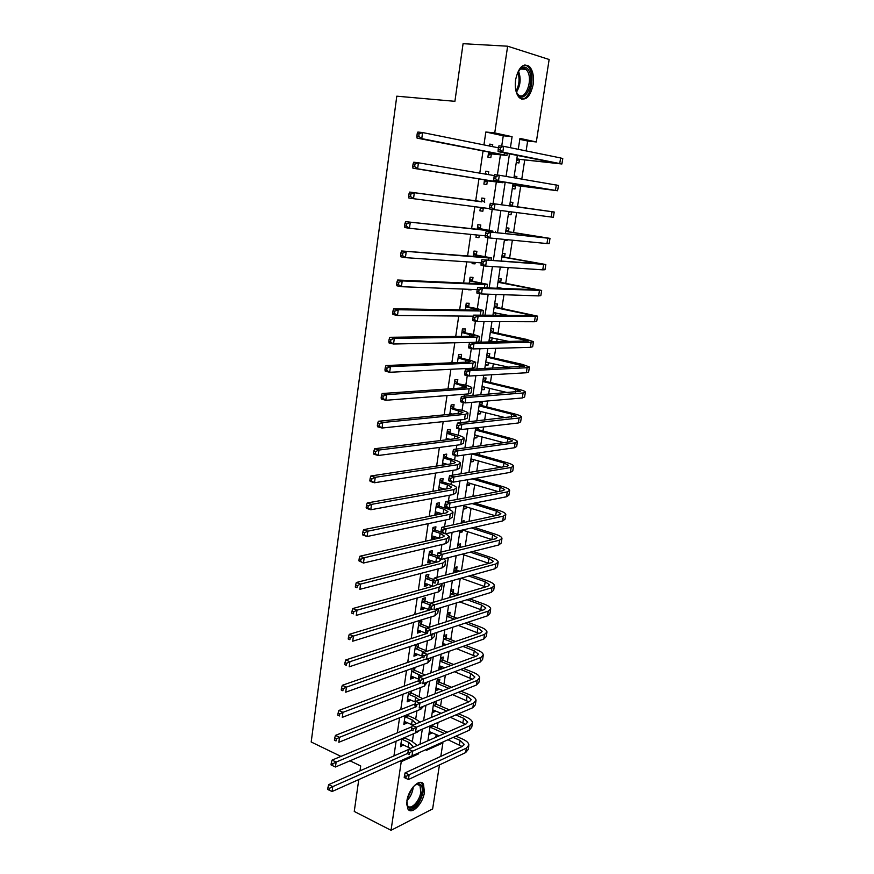 <?xml version="1.0" encoding="UTF-8"?>
<svg xmlns="http://www.w3.org/2000/svg" width="874" height="874" viewBox="0 0 874 874"><rect width="100%" height="100%" fill="white"/><g stroke="black" fill="none" stroke-linecap="round" stroke-linejoin="round"><path stroke-width="1.31" d="M406.902 800.912C408.355 789.233 419.935 777.696 423.475 784.175L424.447 792.27C423.016 803.763 411.49 815.475 407.852 808.898L406.902 800.912M515.627 79.654C518.544 67.222 523.111 62.808 529.327 66.391C532.867 70.324 534.134 76.399 533.129 84.636C530.212 97.036 525.624 101.395 519.353 97.735C515.9 93.868 514.655 87.837 515.627 79.654M340.947 756.403L311.188 741.993L396.785 96.184L454.906 101.318L463.078 43.7L507.641 46.202L549.145 59.498L536.319 141.959L519.954 138.398L518.282 149.312M526.126 150.907L527.645 141.042L536.319 141.959M435.765 737.317L436.202 734.488M437.219 727.889L438.06 722.481M439.349 714.102L439.567 712.627M440.583 706.083L441.676 698.96M443.97 684.113L445.336 675.241M447.379 661.979L449.017 651.338M450.809 639.67L452.732 627.226M454.272 617.186L456.479 602.929M457.768 594.539L460.248 578.413M461.428 570.777L463.886 554.859M465.219 546.184L467.459 531.611M469.032 521.407L471.075 508.187M472.889 496.41L474.713 484.578M476.767 471.206L478.384 460.773M479.291 454.873L479.618 452.754M480.689 445.784L482.077 436.782M482.972 430.948L483.584 426.982M484.633 420.154L485.802 412.604M486.687 406.836L487.594 400.98M488.621 394.294L489.56 388.231M490.434 382.528L491.636 374.76M492.641 368.227L493.34 363.66M494.214 358.023L495.711 348.311M496.694 341.931L497.164 338.894M498.016 333.322L499.819 321.632M500.78 315.405L501.01 313.919M501.851 308.424L503.97 294.724M505.718 283.318L508.144 267.575M509.618 258.016L512.372 240.186M513.551 232.506L516.621 212.557M517.517 206.777L520.707 186.042M521.778 179.083L524.728 159.942M441.851 742.496L442.889 742.955L440.802 756.381M439.469 764.914L432.63 808.92L391.039 830.3L401.242 761.658L418.57 753.88L418.722 752.864M527.645 141.042L519.801 139.348M516.272 162.488L518.959 162.99L519.484 159.581M514.196 176.078L516.884 176.537L516.632 178.209M512.284 188.576L514.983 189.002L515.496 185.616M512.918 202.44L510.219 202.058L512.918 202.44L512.404 205.805M508.329 214.447L511.028 214.796L511.476 211.89M506.286 227.819L508.985 228.125L508.471 231.457M504.407 240.121L507.106 240.372L507.215 239.684M502.375 253.384L505.085 253.602L504.571 256.912M498.508 278.73L501.206 278.872L500.704 282.149M499.742 288.442L499.841 287.797M494.662 303.868L497.361 303.933L496.869 307.189M495.613 315.35L495.995 312.914M490.849 328.81L493.559 328.799L493.056 332.022M489.036 340.707L491.734 340.663L492.171 337.812M487.069 353.555L489.779 353.457L489.287 356.668M485.267 365.354L487.976 365.234L488.391 362.524M483.322 378.092L486.031 377.929L485.54 381.108M481.53 389.804L484.24 389.607L484.633 387.029M479.597 402.433L482.306 402.204L481.825 405.361M477.827 414.058L480.536 413.784L480.908 411.348M474.145 438.114L476.854 437.776L477.204 435.471M478.133 429.407L478.417 427.572M470.507 461.985L473.205 461.581L473.544 459.396M466.88 485.671L469.589 485.19L469.906 483.136M463.296 509.171L465.995 508.624L466.29 506.691M461.439 521.319L464.138 520.74L463.865 522.532M459.724 532.485L462.433 531.873L462.707 530.07M457.889 544.535L460.598 543.89L460.128 546.895M454.371 567.576L457.069 566.865L456.61 569.848M450.875 590.442L453.573 589.666L453.125 592.627M447.412 613.133L450.11 612.292L449.662 615.23M443.97 635.649L446.669 634.743L446.221 637.659M445.084 645.099L445.216 644.236M440.551 657.991L443.26 657.019L442.812 659.914M438.923 668.654L441.621 667.66L441.796 666.545M437.164 680.158L439.862 679.131L439.425 682.004M435.547 690.744L438.245 689.684L438.398 688.69M433.799 702.161L436.508 701.079L436.071 703.931M432.193 712.671L434.902 711.556L435.034 710.66M428.872 734.422L431.57 733.253L431.69 732.478M432.728 725.693L432.892 724.677M501.72 146.111L503.271 135.776L485.835 132.007L483.934 144.898M483.049 150.929L479.782 173.139M478.93 178.908L475.664 201.107M474.833 206.701L471.599 228.649M470.758 234.396L467.579 255.94M466.716 261.85L463.602 283.001M462.707 289.065L459.648 309.833M458.73 316.038L455.725 336.424M454.797 342.772L451.847 362.797M450.886 369.287L447.991 388.941M447.018 395.572L444.178 414.855M443.184 421.629L440.387 440.562M439.371 447.466L436.639 466.05M435.602 473.085L432.914 491.319M431.865 498.486L429.221 516.381M428.151 523.668L425.562 541.225M424.469 548.643L421.934 565.871M420.82 573.41L418.329 590.311M417.204 597.98L414.768 614.553M413.621 622.332L411.217 638.599M410.059 646.498L407.71 662.448M406.53 670.456L404.225 686.101M403.034 694.218L400.773 709.568M399.56 717.794L397.342 732.838M396.119 741.174L393.945 755.923M412.353 741.458L413.5 733.767M415.718 719.007L416.953 710.781M419.116 696.381L420.438 687.598M422.535 673.581L423.945 664.24M425.988 650.595L427.473 640.686M429.505 627.161L431.046 616.935M433.231 602.372L434.64 592.998M436.978 577.364L438.256 568.865M440.769 552.149L441.916 544.535M444.582 526.727L445.598 519.997M447.28 508.788L447.466 507.565M448.438 501.075L449.312 495.263M450.929 484.48L451.355 481.629M452.317 475.205L453.049 470.321M454.6 459.975L455.278 455.463M456.239 449.105L456.829 445.161M458.315 435.263L459.243 429.079M460.183 422.787L460.631 419.804M462.051 410.354L463.242 402.455M464.17 396.228L464.476 394.229M465.82 385.248L467.273 375.602M468.191 369.44L468.344 368.435M469.622 359.924L471.337 348.507M473.457 334.381L475.445 321.173M477.324 308.642L479.586 293.598M481.224 282.673L483.759 265.772M485.146 256.486L487.976 237.684M489.112 230.081L492.226 209.356M493.111 203.456L496.334 181.989M497.382 175.018L500.398 154.949M492.455 146.613L492.739 144.702L489.822 144.112L489.538 146.024M488.653 152.01L487.889 157.134L490.806 157.691L491.33 154.163M488.293 174.582L488.73 171.697L485.802 171.195L485.376 174.09M484.524 179.815L483.89 184.108L486.807 184.567L487.331 181.071M484.229 201.938L484.742 198.453L481.825 198.048L481.257 201.872M480.438 207.433L479.924 210.852L482.852 211.224L483.355 207.815M480.285 228.442L480.798 224.989L477.881 224.673L477.204 229.239M476.352 234.953L476.002 237.367L478.919 237.652L479.28 235.248M476.385 254.727L476.887 251.308L473.97 251.067L473.184 256.366M472.31 262.233L472.102 263.664L475.019 263.861L475.238 262.429M472.506 280.794L473.009 277.397L470.092 277.255L469.196 283.263M471.162 289.851L468.235 289.742L471.228 289.392M468.661 306.643L469.163 303.278L466.246 303.212L465.252 309.92M464.848 332.273L465.35 328.941L462.422 328.952L461.33 336.348M461.068 357.695L461.559 354.385L458.642 354.483L457.441 362.557M457.321 382.91L457.812 379.633L454.895 379.808L453.595 388.548M453.606 407.918L454.087 404.662L451.17 404.924L449.771 414.309M449.913 432.717L450.394 429.495L447.477 429.822L445.991 439.862M446.264 457.321L446.734 454.119L443.817 454.535L442.233 465.197M445.15 464.76L445.314 463.679M442.637 481.727L443.107 478.548L440.19 479.028L438.508 490.325M441.436 489.811L441.676 488.151M439.032 505.926L439.502 502.779L436.585 503.337L434.87 514.939L437.787 514.349L438.071 512.426M435.46 529.939L435.929 526.814L433.012 527.448L431.308 538.952L434.225 538.286L434.487 536.505M431.92 553.766L432.379 550.664L429.462 551.363L427.779 562.78L430.696 562.037L430.937 560.387M428.413 577.386L428.861 574.316L425.955 575.092L424.272 586.41L427.189 585.602L427.419 584.072M424.928 600.831L425.376 597.783L422.459 598.624L420.798 609.855L423.715 608.981L423.923 607.583M421.465 624.091L421.913 621.064L419.007 621.971L417.346 633.115L420.263 632.175L420.46 630.897M418.034 647.164L418.482 644.171L415.565 645.143L413.926 656.199L416.843 655.194L417.018 654.025M412.113 668.457L410.54 679.087L413.446 678.016L413.599 676.979M414.637 670.063L415.019 667.419M408.606 692.099L407.175 701.811L410.081 700.675L410.212 699.757M411.25 692.776L411.523 690.995M405.132 715.544L403.832 724.349L406.738 723.148L406.858 722.35M407.907 715.314L408.049 714.375M401.69 738.803L400.511 746.713L403.526 744.768M358.777 779.564L354.254 811.443L391.039 830.3M360.012 770.846L360.7 765.963L350.026 760.795M400.03 761.09L401.242 761.658M485.835 132.007L494.739 132.924L507.641 46.202M510.416 147.706L512.088 136.694L494.739 132.924M420.023 744.233L422.306 729.167M423.595 720.657L425.933 705.274M427.2 696.884L429.582 681.196M430.838 672.914L433.264 656.898M434.498 648.748L436.967 632.405M438.191 624.375L440.714 607.703M441.916 599.804L444.484 582.794M445.664 575.026L448.296 557.678M449.454 550.03L452.131 532.342M453.267 524.837L456.01 506.789M457.124 499.415L459.91 481.017M461.013 473.784L463.854 455.015M464.924 447.925L467.83 428.795M468.879 421.847L471.829 402.346M472.867 395.54L475.871 375.656M476.887 369.014L479.957 348.737M480.94 342.247L484.065 321.588M485.026 315.241L488.216 294.188M489.156 288.005L492.412 266.548M493.318 260.528L496.64 238.657M497.524 232.801L500.9 210.514M501.763 204.833L505.183 182.273M506.068 176.406L509.487 153.846M426.588 749.335L426.436 750.34L442.889 742.955M517.353 155.397L513.934 177.75M513.049 183.562L509.629 205.903M508.777 211.541L505.401 233.62M504.517 239.421L501.195 261.097M500.289 267.062L497.044 288.333M496.104 294.451L492.914 315.328M491.953 321.61L488.828 342.084M487.845 348.529L484.775 368.62M483.759 375.208L480.755 394.917M479.717 401.658L476.767 420.995M475.718 427.889L472.812 446.854M471.742 453.879L468.901 472.495M467.798 479.662L465.012 497.907M463.897 505.216L461.166 523.111M460.019 530.562L457.342 548.107M456.184 555.689L453.551 572.896M452.371 580.609L449.793 597.477M448.602 605.311L446.079 621.851M444.855 629.815L442.375 646.028M441.141 654.113L438.715 670.008M437.459 678.213L435.077 693.792M433.81 702.117L431.472 717.379M430.183 725.824L427.899 740.77M503.271 135.776L512.088 136.694M417.521 753.399L418.57 753.88M489.779 144.374L492.739 144.702M429.21 732.204L431.57 733.253M432.521 710.529L434.902 711.556M435.864 688.679L438.245 689.684M439.229 666.676L441.621 667.66M442.615 644.509L444.571 645.274M459.942 531.064L462.433 531.873M463.493 507.838L465.995 508.624M467.077 484.436L469.589 485.19M470.671 460.849L473.205 461.581M474.309 437.076L476.854 437.776M477.969 413.118L480.536 413.784M481.661 388.974L484.24 389.607M485.376 364.633L487.976 365.234M489.134 340.095L491.734 340.663M504.429 239.946L507.106 240.372M508.34 214.392L511.028 214.796M514.174 176.198L516.884 176.537M485.791 171.326L488.73 171.697M481.825 198.048L484.742 198.453M479.935 210.798L482.852 211.224M476.024 237.182L478.919 237.652M472.146 263.347L475.019 263.861M438.65 489.374L440.572 489.964M435.077 513.475L437.787 514.349M431.538 537.39L434.225 538.286M428.02 561.108L430.696 562.037M424.535 584.64L427.189 585.602M421.071 607.987L423.715 608.981M417.641 631.148L420.263 632.175M414.232 654.134L416.843 655.194M410.856 676.935L413.446 678.016M407.502 699.561L410.081 700.675M404.181 722.011L406.738 723.148M400.871 744.277L403.427 745.456M488.413 153.606L499.917 154.206L417.051 138.103L416.876 136.082L418.766 136.289L419.094 133.864L417.204 133.656L416.876 136.082M417.204 133.656L417.881 132.05L422.59 132.553L421.76 138.627L506.953 155.441L491.887 153.966L488.162 155.288M419.094 133.864L422.59 132.553L498.431 147.815M418.766 136.289L421.76 138.627L417.051 138.103M488.97 153.398L491.887 153.966M498.497 147.378L498.147 149.705L500.037 149.913L500.387 147.586L498.497 147.378L498.945 145.805L503.675 146.329L502.801 152.142L561.906 163.995L520.03 159.396L516.556 160.597M516.796 159.035L556.651 163.263L498.082 151.606L498.147 149.705M500.387 147.586L503.675 146.329L560.627 157.954L562.769 158.62L561.916 163.919M500.037 149.913L502.801 152.142L498.082 151.606M517.299 158.86L520.03 159.396M484.414 180.601L495.809 181.639L412.943 168.201L412.757 166.278L414.626 166.519L414.953 164.115L413.085 163.875L412.757 166.278M413.085 163.875L413.763 162.203L418.438 162.793L417.619 168.802L502.834 182.732L487.878 180.885L484.185 182.153M485.485 173.369L486.949 174.352M414.953 164.115L418.438 162.793L494.367 175.608M414.626 166.519L417.619 168.802L412.943 168.201M484.961 180.415L487.878 180.885M481.782 201.861L409.677 192.072L481.312 201.533M483.235 207.793L480.241 208.777M481.53 200.07L484.699 202.255M410.856 194.083L408.999 193.81L408.671 196.191L410.529 196.464L410.856 194.083L414.331 192.739L413.511 198.693L489.506 208.613M410.529 196.464L413.511 198.693L408.868 198.016L408.671 196.191M408.999 193.81L409.677 192.072M477.838 228.464L488.479 230.43L405.634 221.668L492.903 231.129L477.368 228.125M476.898 235.008L476.319 235.182M477.597 226.552L480.755 228.77M406.792 223.766L404.946 223.46L404.629 225.82L406.476 226.126L406.792 223.766L410.256 222.4L409.447 228.3L485.288 235.838M406.476 226.126L409.447 228.3L404.837 227.546L404.629 225.82M404.946 223.46L405.634 221.668M494.171 176.297L493.821 178.602L495.7 178.842L496.05 176.537L494.171 176.297L494.629 174.669L499.327 175.259L498.464 181.016L557.623 190.761L516.042 185.441L512.59 186.588M512.809 185.157L552.39 190.029L493.766 180.415L493.821 178.602M496.05 176.537L499.327 175.259L558.475 185.43L557.623 190.729M495.7 178.842L498.464 181.016L493.766 180.415M513.3 184.993L516.042 185.441M509.913 204.101L512.863 206.122L510.132 205.74L549.003 211.279L490.347 203.271L554.214 212.011L512.863 206.122M510.514 211.77L508.646 212.36M491.745 205.226L489.877 204.964L489.538 207.247L491.407 207.509L491.745 205.226L495.012 203.937L494.16 209.64L553.373 217.309L554.214 212.021M491.407 207.509L494.16 209.64L489.495 208.962L489.538 207.247M489.877 204.964L490.347 203.271M505.991 229.731L508.93 231.785L506.199 231.49L544.808 237.652L486.108 231.61L549.997 238.383L508.93 231.785M487.484 233.653L485.627 233.358L485.288 235.619L487.146 235.925L487.484 233.653L490.74 232.342L489.888 238.001L546.96 243.562L549.156 243.627L549.986 238.427M487.146 235.925L489.888 238.001L485.256 237.247L485.288 235.619M485.627 233.358L486.108 231.61M473.927 254.837L484.469 257.218L401.636 250.98L488.861 257.972L491.461 257.906L473.457 254.498M473.708 252.805L476.843 255.066M402.772 253.165L400.937 252.837L400.62 255.175L402.455 255.503L402.772 253.165L406.213 251.788L405.416 257.633L481.213 262.845M402.455 255.503L405.416 257.633L400.838 256.814L400.62 255.175M400.937 252.837L401.636 250.98M502.102 255.153L505.03 257.229L502.288 257.022L540.645 263.795L481.902 259.698L545.813 264.527L505.03 257.229M483.256 261.829L481.421 261.512L481.082 263.751L482.929 264.068L483.256 261.829L486.501 260.507L485.66 266.1L542.754 269.837L544.983 269.727L545.802 264.614M482.929 264.068L485.66 266.1L481.061 265.292L481.082 263.751M481.421 261.512L481.902 259.698M517.288 73.274L521.013 68.216C524.018 66.206 526.596 66.927 528.748 70.368C535.871 81.708 524.061 106.016 517.288 93.813L515.715 89.847M516.61 92.502L518.063 94.468C524.87 101.766 533.402 80.484 527.437 71.176L526.05 69.385C524.258 67.79 522.324 67.724 520.27 69.188L518.675 70.761M521.614 99.144C529.72 99.909 535.489 77.906 529.6 68.642L527.863 66.402L524.903 64.894M515.769 78.758L515.256 84.243M414.527 785.442L418.253 783.738C421.454 783.891 422.732 786.742 422.087 792.27C420.536 805.009 406.727 814.579 406.716 802.693M406.792 803.774L407.492 805.489C410.409 810.744 419.651 801.392 420.787 792.183L420.012 785.704L417.237 784.284L415.368 784.83M408.65 809.837C415.27 809.586 420.121 803.545 423.191 791.724L422.229 783.683L421.017 782.459M470.048 280.991L482.251 283.591L480.482 283.766L397.659 280.019L402.215 280.904L484.852 284.585L487.474 284.323L469.589 280.652M469.851 278.85L472.965 281.133M398.784 282.302L396.96 281.941L396.643 284.258L398.468 284.618L398.784 282.302L402.215 280.904L401.428 286.694L477.215 289.622M398.468 284.618L401.428 286.694L396.872 285.798L396.643 284.258M396.96 281.941L397.659 280.019M466.203 306.927L478.307 309.789L476.527 310.095L393.737 308.795L398.26 309.746L480.875 310.98L483.508 310.51L476.691 308.511L465.744 306.588M466.028 304.665L469.119 306.982M394.84 311.155L393.027 310.773L392.71 313.067L394.524 313.449L394.84 311.155L398.26 309.746L397.473 315.481L473.337 316.169M394.524 313.449L397.473 315.481L392.95 314.509L392.71 313.067M393.027 310.773L393.737 308.795M462.39 332.644L474.407 335.769L472.616 336.206L389.837 337.298L394.327 338.325L476.931 337.135L479.586 336.49L472.834 334.25L461.931 332.295M462.226 330.274L465.307 332.623M390.929 339.746L389.127 339.341L388.821 341.614L390.612 342.029L390.929 339.746L394.327 338.325L393.551 344.006L469.513 342.477L474.025 343.471L531.195 342.258L533.468 341.658L526.29 339.331L493.515 332.36L490.773 332.393L528.366 340.926L469.513 342.477L468.683 346.628L470.485 347.033L470.813 344.848L469.01 344.443M476.581 342.335L478.799 341.658L479.553 336.73M390.612 342.029L393.551 344.006L389.061 342.969L388.821 341.614M389.127 339.341L389.837 337.298M458.61 358.154L470.54 361.53L468.726 362.087L385.98 365.54L390.438 366.632L473.02 363.081L475.696 362.24L469.01 359.771L458.151 357.805M458.468 355.674L461.527 358.045M387.051 368.074L385.259 367.637L384.953 369.888L386.734 370.336L387.051 368.074L390.438 366.632L389.673 372.269L472.233 368.249L474.921 367.364L475.653 362.535M386.734 370.336L389.673 372.269L385.216 371.155L384.953 369.888M385.259 367.637L385.98 365.54M454.851 383.457L466.694 387.073L464.881 387.761L382.156 393.529L386.592 394.687L469.141 388.81L471.829 387.783C471.436 386.996 469.229 386.089 465.208 385.084L454.404 383.096M454.731 380.856L457.779 383.271M383.205 396.151L381.435 395.682L381.13 397.91L382.899 398.38L383.205 396.151L386.592 394.687L385.827 400.27L468.366 393.934L471.064 392.863L471.785 388.122M382.899 398.38L385.827 400.27L381.403 399.101L381.13 397.91M381.435 395.682L382.156 393.529M498.256 280.379L501.163 282.477L498.42 282.346L536.516 289.72L477.728 287.535L482.306 288.409L541.662 290.452L501.163 282.477M499.535 287.743L497.361 288.344M497.164 287.524L504.232 288.628M479.072 289.753L477.248 289.403L476.909 291.621L478.744 291.971L479.072 289.753L482.306 288.409L481.476 293.959L538.602 295.893L540.842 295.609L541.64 290.583M478.744 291.971L481.476 293.959L476.909 293.074L476.909 291.621M477.248 289.403L477.728 287.535M494.433 305.397L497.317 307.517L494.575 307.473L532.43 315.427L473.599 315.132L478.144 316.06L537.554 316.159L497.317 307.517M495.449 312.794L493.209 313.384M493.329 312.597L508.777 315.481M474.921 317.415L473.107 317.043L472.779 319.25L474.593 319.622L474.921 317.415L478.144 316.06L477.313 321.566L534.473 321.741L536.734 321.271L537.521 316.344M474.593 319.622L477.313 321.566L472.779 320.616L472.779 319.25M473.107 317.043L473.599 315.132M490.642 330.208L493.515 332.36M491.396 337.648L489.429 338.14M489.527 337.473L510.012 341.658M470.813 344.848L474.025 343.471L473.205 348.923L530.376 347.36L532.659 346.727L533.435 341.887M470.485 347.033L473.205 348.923L468.693 347.918L468.683 346.628M486.873 354.822L489.735 357.007L486.993 357.105L524.345 366.217L465.449 369.582L469.939 370.642L527.131 367.714L529.426 366.949L522.313 364.382L489.735 357.007M487.375 362.295L485.671 362.688M485.758 362.142L509.553 367.386M466.738 372.029L464.946 371.603L464.618 373.766L466.41 374.192L466.738 372.029L469.939 370.642L469.119 376.049L526.323 372.772L528.617 371.974L529.382 367.211M466.41 374.192L469.119 376.049L464.651 374.968L464.618 373.766M464.946 371.603L465.449 369.582M483.147 379.24L485.988 381.457L483.246 381.632L515.671 389.443L520.347 391.29L461.428 396.446L465.886 397.572L523.1 392.961L525.405 392.022C525.001 391.213 522.652 390.285 518.358 389.236L485.988 381.457M483.388 386.734L481.956 387.051M482.022 386.614L508.144 392.754M462.696 398.97L460.915 398.522L460.598 400.663L462.379 401.111L462.696 398.97L465.886 397.572L465.077 402.925L522.291 397.976L524.608 397.014L525.361 392.339M462.379 401.111L465.077 402.925L460.631 401.789L460.598 400.663M460.915 398.522L461.428 396.446M449.87 413.642L452.382 414.058M451.137 408.54L462.892 412.408L461.057 413.216L378.366 421.257L382.768 422.492L465.296 414.32L468.005 413.118C467.623 412.222 465.427 411.25 461.439 410.201L450.689 408.18M451.093 413.719L449.826 413.992M451.028 405.842L454.054 408.278M379.403 423.956L377.644 423.464L377.339 425.682L379.098 426.173L379.403 423.956L382.768 422.492L382.014 428.02L464.52 419.4L467.24 418.154L467.94 413.489M379.098 426.173L382.014 428.02L377.612 426.774L377.339 425.682M377.644 423.464L378.366 421.257M479.444 403.471L482.262 405.711L479.52 405.962L511.76 414.167L516.392 416.166L457.452 423.082L461.865 424.261L519.101 417.991L521.428 416.898C521.035 416.002 518.708 414.986 514.447 413.883L482.262 405.711M479.444 410.966L478.264 411.217M478.307 410.9L506.133 417.838M458.697 425.671L456.927 425.201L456.599 427.32L458.369 427.801L458.697 425.671L461.865 424.261L461.068 429.571L518.304 422.983L520.631 421.858L521.374 417.248M458.369 427.801L461.068 429.571L456.654 428.38L456.599 427.32M456.927 425.201L457.452 423.082M446.199 438.486L450.176 439.338M447.444 433.428L459.112 437.535L457.277 438.464L374.618 448.744L378.988 450.034L461.472 439.622L464.203 438.235C463.843 437.251 461.669 436.213 457.703 435.099L450.361 433.089L446.996 433.067M447.16 438.508L446.166 438.704M447.357 430.62L450.361 433.089M375.634 451.519L373.886 451.006L373.58 453.191L375.328 453.715L375.634 451.519L378.988 450.034L378.234 455.507L460.718 444.658L463.449 443.227L464.138 438.661M375.328 453.715L378.234 455.507L373.864 454.207L373.58 453.191M373.886 451.006L374.618 448.744M476.177 427.834L478.581 429.768L475.827 430.095L507.87 438.693L512.459 440.846L510.886 441.687L453.497 449.476L457.889 450.722L515.136 442.834L517.474 441.578C517.102 440.572 514.797 439.502 510.558 438.333L478.581 429.768M475.522 435.012L474.593 435.186M474.626 434.99L503.719 442.659M454.72 452.153L452.961 451.65L452.645 453.759L454.404 454.262L454.72 452.153L457.889 450.722L457.102 455.988L514.338 447.772L516.687 446.494L517.408 441.971M454.404 454.262L457.102 455.988L452.71 454.731L452.645 453.759M452.961 451.65L453.497 449.476M442.539 463.122L447.696 464.378M443.784 458.107L451.093 460.227L455.365 462.455L453.519 463.493L370.893 475.969L375.241 477.324L457.692 464.706L460.434 463.144C460.085 462.073 457.943 460.959 453.999 459.8L446.701 457.692L443.337 457.736M443.26 463.078L442.528 463.209M443.719 455.201L446.701 457.692M371.898 478.832L370.161 478.286L369.855 480.46L371.592 481.006L371.898 478.832L375.241 477.324L374.498 482.754L456.938 469.699L459.691 468.103L460.369 463.613M371.592 481.006L374.498 482.754L370.161 481.388L369.855 480.46M370.161 478.286L370.893 475.969M474.702 453.464L472.168 454.032L504.014 463.023L508.559 465.318L506.975 466.268L449.575 475.653L453.945 476.953L511.203 467.459L513.562 466.05C513.202 464.957 510.919 463.81 506.712 462.586L474.921 453.639M471.632 458.85L470.966 458.97M470.977 458.883L501.042 467.229M450.787 478.395L449.039 477.87L448.733 479.957L450.471 480.482L450.787 478.395L453.945 476.953L453.158 482.164L510.416 472.364L512.776 470.922L513.486 466.476M450.471 480.482L453.158 482.164L448.799 480.853L448.733 479.957M449.039 477.87L449.575 475.653M438.923 487.55L445.008 489.178M440.157 482.59L447.422 484.797L451.65 487.168L449.793 488.326L367.211 502.965L371.526 504.374L453.945 489.593L456.709 487.856C456.37 486.698 454.24 485.507 450.329 484.294L443.074 482.098L439.709 482.219M440.103 479.575L443.074 482.098M368.194 505.893L366.468 505.325L366.173 507.477L367.899 508.045L368.194 505.893L371.526 504.374L370.784 509.761L453.202 494.542L455.966 492.772L456.621 488.369M367.899 508.045L370.784 509.761L366.479 508.329L366.173 507.477M366.468 505.325L367.211 502.965M472.277 478.897L500.19 487.157L504.702 489.604L503.096 490.642L445.696 501.6L450.034 502.954L507.291 491.898L509.673 490.325C509.334 489.145 507.073 487.921 502.889 486.654L475.019 478.428M467.35 482.59L498.18 491.581M446.887 504.407L445.15 503.861L444.844 505.937L446.581 506.483L446.887 504.407L450.034 502.954L449.258 508.122L506.516 496.76L508.897 495.165L509.597 490.795M446.581 506.483L449.258 508.122L444.921 506.756L444.844 505.937M445.15 503.861L445.696 501.6M435.328 511.782L442.189 513.748M436.552 506.876L443.774 509.171L447.969 511.672L446.101 512.951L363.551 529.71L367.845 531.184L450.219 514.262L452.994 512.361C452.677 511.115 450.569 509.859 446.68 508.592L439.469 506.308L436.115 506.494M436.519 503.763L439.469 506.308M364.524 532.714L362.808 532.124L362.513 534.254L364.229 534.855L364.524 532.714L367.845 531.184L367.113 536.516L449.487 519.178L452.262 517.233L452.918 512.918M364.229 534.855L367.113 536.516L362.83 535.03L362.513 534.254M362.808 532.124L363.551 529.71M472.135 503.588L496.399 511.093L500.868 513.683L499.251 514.83L441.84 527.317L446.155 528.726L503.424 516.13L505.817 514.415C505.489 513.136 503.249 511.836 499.098 510.525L474.866 503.042M463.755 506.122L495.187 515.715M443.02 530.201L441.294 529.633L440.988 531.687L442.714 532.255L443.02 530.201L446.155 528.726L445.379 533.861L502.659 520.948L505.052 519.211L505.74 514.917M442.714 532.255L445.379 533.861L441.075 532.441L440.988 531.687M441.294 529.633L441.84 527.317M431.767 535.828L439.261 538.1M432.969 527.754L435.897 530.321L432.98 530.966L440.157 533.348L444.309 535.991L442.43 537.379L359.935 556.225L364.196 557.754L446.538 538.745L449.323 536.669L445.827 533.763M441.031 532.026L435.897 530.321M360.886 559.305L359.181 558.683L358.886 560.802L360.591 561.414L360.886 559.305L364.196 557.754L363.464 563.042L445.795 543.617L448.591 541.509L449.236 537.259M360.591 561.414L363.464 563.042L358.886 560.802M359.181 558.683L359.935 556.225M461.363 521.778L462.565 522.805M471.425 527.994L492.641 534.844L497.055 537.576L495.438 538.821L438.027 552.816L442.31 554.291L499.589 540.165L501.993 538.308C501.687 536.942 499.469 535.576 495.339 534.2L474.156 527.372M462.51 530.005L492.084 539.64M439.185 555.777L437.47 555.176L437.164 557.219L438.879 557.809L439.185 555.777L442.31 554.291L441.545 559.371L498.825 544.95L501.228 543.06L501.905 538.843M438.879 557.809L441.545 559.371L437.273 557.896L437.164 557.219M437.47 555.176L438.027 552.816M428.238 559.677L436.257 562.244M429.44 551.549L432.357 554.149L429.44 554.859L437.219 557.557M437.371 555.875L432.357 554.149M439.436 558.65L440.693 560.103L438.803 561.6L356.341 582.499L360.58 584.094L442.878 563.02L445.674 560.78L444.036 558.748M357.28 585.646L355.587 585.012L355.303 587.099L356.985 587.743L357.28 585.646L360.58 584.094L359.859 589.327L442.146 567.849L444.953 565.576L445.587 561.414M356.985 587.743L355.303 587.099M355.587 585.012L356.341 582.499M424.731 583.34L433.176 586.192M425.944 575.158L428.839 577.78L425.922 578.566L433.559 581.319M433.897 579.593L428.839 577.78M437.022 584.477L435.197 585.624L352.79 608.533L356.985 610.194L439.24 587.099L442.069 584.695L441.567 583.603M353.708 611.756L352.025 611.101L351.741 613.177L353.424 613.843L353.708 611.756L356.985 610.194L356.275 615.383L438.519 591.884L441.348 589.458L441.96 585.372M353.424 613.843L351.741 613.177M352.025 611.101L352.79 608.533M421.246 606.807L430.041 609.943M422.503 598.614L425.354 601.225L422.437 602.077L430.084 604.95M430.532 603.158L425.354 601.225M432.401 609.167L349.261 634.349L353.435 636.064L435.645 610.981L438.475 608.38M350.157 637.649L348.497 636.96L348.213 639.014L349.884 639.702L350.157 637.649L353.435 636.064L352.725 641.21L434.924 615.733L437.765 613.144L438.366 609.134M349.884 639.702L348.213 639.014M348.497 636.96L349.261 634.349M417.794 630.088L426.862 633.497M419.149 621.927L421.891 624.495L418.974 625.413L426.687 628.417M429.112 627.281L421.891 624.495M427.135 633.41L345.765 659.946L349.917 661.705L432.073 634.666L434.509 633.213M346.65 663.3L344.99 662.59L344.717 664.633L346.377 665.343L346.65 663.3L349.917 661.705L349.218 666.807L431.363 639.386L434.214 636.643L434.739 633.137M346.377 665.343L344.717 664.633M344.99 662.59L345.765 659.946M414.374 653.195L422.35 656.199M415.806 645.056L418.46 647.568L415.543 648.552L424.36 652.244M427.331 651.217L418.46 647.568M422.262 657.357L342.302 685.303L346.421 687.128L425.988 659.072M343.176 688.734L341.526 688.002L341.242 690.023L342.892 690.766L343.176 688.734L346.421 687.128L345.722 692.186L427.823 662.842L430.685 659.946L431.035 657.685M342.892 690.766L341.242 690.023M341.526 688.002L342.302 685.303M410.977 676.115L418.941 679.229M412.736 668.239L415.052 670.467L412.146 671.516L422.044 676.159M425.179 675.001L415.052 670.467M418.69 680.715L338.861 710.453L342.958 712.332L421.039 682.976M339.724 713.949L338.085 713.195L337.812 715.205L339.451 715.959L339.724 713.949L342.958 712.332L342.269 717.346L424.316 686.123L427.353 682.037M339.451 715.959L337.812 715.205M338.085 713.195L338.861 710.453M407.612 698.85L415.631 702.117M410.015 691.563L411.676 693.18L408.759 694.295L415.642 697.255L419.312 699.987M422.743 698.632L411.676 693.18M415.237 703.843L335.463 735.384L339.527 737.306L416.264 706.705M336.304 738.945L334.676 738.169L334.403 740.158L336.031 740.934L336.304 738.945L339.527 737.306L338.85 742.277L420.831 709.207L423.726 706.159M336.031 740.934L334.403 740.158M334.676 738.169L335.463 735.384M404.269 721.421L412.889 725.125M407.262 714.681L408.322 715.73L405.416 716.909L412.255 719.936L416.111 723.781M420.077 722.132L415.15 718.745L408.322 715.73M411.894 726.753L332.087 760.096L336.129 762.073L411.632 730.26M332.907 763.723L331.29 762.926L331.028 764.892L332.644 765.69L332.907 763.723L336.129 762.073L335.452 767.001L417.379 732.117L419.902 730.194M335.452 767.001L332.644 765.69M331.29 762.926L332.087 760.096M457.834 544.884L460.554 547.277L457.91 547.976M470.278 552.139L488.905 558.41L493.286 561.272L491.658 562.616L434.247 578.107L438.497 579.626L495.776 564.014L498.202 562.004C497.907 560.551 495.711 559.12 491.603 557.699L473.009 551.45M462.007 554.225L488.894 563.359M435.383 581.123L433.679 580.511L433.384 582.532L435.077 583.144L435.383 581.123L438.497 579.626L437.743 584.673L495.023 568.766L497.448 566.723L498.104 562.583M435.077 583.144L433.384 582.532M433.679 580.511L434.247 578.107M454.327 567.827L457.036 570.23L454.294 570.962L457.091 571.946M468.803 576.042L485.201 581.789L489.538 584.782L487.9 586.225L430.489 603.18L434.717 604.753L491.996 587.667L494.433 585.514C494.16 583.974 491.986 582.477 487.9 581.002L471.523 575.289M459.833 571.203L457.036 570.23M461.079 578.184L485.638 586.891M431.614 606.261L429.921 605.627L429.626 607.627L431.319 608.26L431.614 606.261L434.717 604.753L433.963 609.757L491.254 592.375L493.69 590.19L494.334 586.126M431.319 608.26L429.626 607.627M429.921 605.627L430.489 603.18M450.853 590.584L453.551 593.009L450.798 593.807L455.922 595.675M467.055 599.717L481.53 604.983L485.824 608.107L484.174 609.648L426.774 628.035L430.969 629.662L488.249 611.144L490.707 608.839C490.445 607.222 488.282 605.649 484.229 604.131L469.775 598.898M458.653 594.866L453.551 593.009M459.822 601.913L482.339 610.238M427.878 631.181L426.195 630.525L425.9 632.514L427.583 633.169L427.878 631.181L430.969 629.662L430.227 634.622L487.506 615.809L489.964 613.482L490.598 609.495M427.583 633.169L425.9 632.514M426.195 630.525L426.774 628.035M447.401 613.166L450.077 615.613L447.335 616.476L454.469 619.163M465.099 623.173L477.881 627.991L482.142 631.257L480.482 632.885L423.082 652.681L427.255 654.364L484.535 634.426L487.004 631.978C486.752 630.285 484.611 628.646 480.58 627.084L467.808 622.277M457.2 618.289L450.077 615.613M446.199 621.032L447.619 621.359M458.282 625.413L478.996 633.399M424.174 655.893L422.503 655.227L422.208 657.182L423.879 657.86L424.174 655.893L427.255 654.364L426.512 659.28L483.792 639.058L486.261 636.589L486.894 632.667M423.879 657.86L422.208 657.182M422.503 655.227L423.082 652.681M444.025 635.627L446.636 638.042L443.894 638.97L452.787 642.445M462.958 646.41L474.265 650.824L478.493 654.211L476.822 655.937L419.422 677.131L423.573 678.858L480.842 657.521L483.322 654.943C483.093 653.162 480.973 651.458 476.964 649.852L465.678 645.449M455.518 641.494L446.636 638.042M442.768 643.482L446.319 644.673M456.534 648.683L475.642 656.374M420.492 680.398L418.843 679.71L418.548 681.654L420.208 682.354L420.492 680.398L423.573 678.858L422.83 683.73L480.11 662.121L482.59 659.52L483.213 655.664M420.208 682.354L418.548 681.654M418.843 679.71L419.422 677.131M440.704 657.936L443.227 660.307L440.485 661.301L450.908 665.507M460.685 669.451L470.682 673.483L474.866 677L473.184 678.814L415.795 701.374L419.913 703.155L477.182 680.442L479.673 677.721C479.465 675.864 477.368 674.105 473.38 672.445L463.406 668.424M453.639 664.502L443.227 660.307M439.36 665.769L444.79 667.769M454.6 671.745L472.266 679.174M416.854 704.706L415.205 703.985L414.91 705.919L416.559 706.64L416.854 704.706L419.913 703.155L419.192 707.984L476.461 684.998L478.952 682.266L479.553 678.475M416.559 706.64L414.91 705.919M415.205 703.985L415.795 701.374M437.393 680.07L439.841 682.397L437.098 683.446L448.886 688.362M458.304 692.284L467.12 695.966L471.261 699.604L469.578 701.505L412.2 725.409L416.286 727.234L473.555 703.177L476.057 700.336C475.86 698.392 473.774 696.567 469.819 694.863L461.013 691.203M451.607 687.292L439.841 682.397M435.984 687.882L443.074 690.646M452.514 694.611L468.89 701.789M413.238 728.807L411.599 728.064L411.315 729.987L412.954 730.719L413.238 728.807L416.286 727.234L415.565 732.03L472.834 707.7L475.336 704.826L475.937 701.123M412.954 730.719L411.315 729.987M411.599 728.064L412.2 725.409M434.116 702.041L436.476 704.324L433.733 705.438L446.734 711.021M455.813 714.932L463.591 718.275L467.688 722.033L465.995 724.022L408.628 749.247L412.703 751.127L469.95 725.737L472.473 722.765C472.288 720.744 470.223 718.854 466.29 717.106L458.522 713.785M449.454 709.885L436.476 704.324M432.63 709.83L441.195 713.326M450.307 717.27L465.514 724.24M409.655 752.7L408.027 751.946L407.743 753.847L409.371 754.601L409.655 752.7L412.703 751.127L411.982 755.879L469.229 730.227L471.752 727.223L472.342 723.585M409.371 754.601L407.743 753.847M408.027 751.946L408.628 749.247M400.947 743.807L410.605 748.384M404.498 737.601L404.99 738.093L402.084 739.338L408.89 742.441L412.714 746.21L411.96 747.783M417.182 745.489L411.785 741.185L404.99 738.093M408.573 749.488L328.733 784.601L332.754 786.633L407.819 753.344M329.553 788.282L327.947 787.474L327.674 789.43L329.279 790.238L329.553 788.282L332.754 786.633L332.087 791.516L411.818 755.802M332.087 791.516L329.279 790.238M327.947 787.474L328.733 784.601M432.062 725.027L433.143 726.086L430.401 727.255L444.473 733.494M453.256 737.383L460.085 740.409L464.149 744.287L462.444 746.374L405.088 772.889L409.13 774.812L466.377 748.122L468.912 745.019C468.737 742.922 466.694 740.977 462.783 739.186L455.966 736.17M447.193 732.292L433.143 726.086M429.298 731.614L439.185 735.81M448.001 739.743L462.149 746.505M406.104 776.396L404.487 775.631L404.203 777.51L405.82 778.286L406.104 776.396L409.13 774.812L408.42 779.532L465.667 752.58L468.202 749.444L468.77 745.872M408.42 779.532L405.82 778.286M404.487 775.631L405.088 772.889M496.945 153.627L496.836 154.316M504.702 152.906L504.429 154.72M551.669 162.149L551.56 162.859M560.627 157.954L559.764 163.372M500.387 181.486L500.278 182.218M492.903 231.129L492.728 232.309M556.312 184.96L555.46 190.335M552.04 211.727L551.188 217.058M547.801 238.274L546.96 243.562M481.607 256.158L481.487 256.989M488.861 257.972L488.522 260.179M535.74 262.724L535.609 263.587M543.595 264.603L542.754 269.837M518.468 71.078C521.221 78.398 520.554 85.423 516.468 92.174M516.031 90.962C519.309 84.942 519.899 78.693 517.801 72.214M413.227 786.84L413.063 788.457C412.178 793.352 410.125 797.449 406.923 800.759M407.295 798.902L412.091 788.315M477.685 282.422L477.499 283.635M484.852 284.585L484.36 287.808M473.784 308.456L473.555 310.052M480.875 310.98L480.23 315.197M469.928 334.283L469.633 336.239M476.931 337.135L476.144 342.346M466.093 359.891L465.755 362.218M473.02 363.081L472.233 368.249M462.302 385.281L461.898 387.969M469.141 388.81L468.366 393.934M531.665 288.486L531.468 289.742M539.433 290.703L538.602 295.893M527.612 314.039L527.361 315.678M535.292 316.585L534.473 321.741M523.602 339.374L523.286 341.395M531.195 342.258L530.376 347.36M519.626 364.513L519.243 366.905M527.131 367.714L526.323 372.772M515.671 389.443L515.234 392.197M523.1 392.961L522.291 397.976M458.533 410.474L458.074 413.511M465.296 414.32L464.52 419.4M511.76 414.167L511.257 417.28M519.101 417.991L518.304 422.983M454.797 435.449L454.294 438.835M461.472 439.622L460.718 444.658M507.87 438.693L507.324 442.168M515.136 442.834L514.338 447.772M451.093 460.227L450.536 463.941M457.692 464.706L456.938 469.699M504.014 463.023L503.413 466.847M511.203 467.459L510.416 472.364M447.422 484.797L446.811 488.85M453.945 489.593L453.202 494.542M500.19 487.157L499.535 491.33M507.291 491.898L506.516 496.76M443.774 509.171L443.118 513.551M450.219 514.262L449.487 519.178M496.399 511.093L495.689 515.605M503.424 516.13L502.659 520.948M440.157 533.348L439.458 538.056M446.538 538.745L445.795 543.617M492.641 534.844L491.887 539.575M499.589 540.165L498.825 544.95M436.574 557.328L435.853 562.102M442.878 563.02L442.146 567.849M433.012 581.112L432.302 585.853M439.24 587.099L438.519 591.884M429.484 604.71L428.784 609.407M435.645 610.981L434.924 615.733M425.988 628.122L425.288 632.787M432.073 634.666L431.363 639.386M422.513 651.349L421.814 655.981M428.468 658.592L427.823 662.842M419.061 674.389L418.384 678.978M424.786 682.998L424.316 686.123M415.642 697.255L414.964 701.811M421.137 707.197L420.831 709.207M412.255 719.936L411.578 724.459M417.521 731.199L417.379 732.117M488.905 558.41L488.162 563.096M495.776 564.014L495.023 568.766M485.201 581.789L484.469 586.443M491.996 587.667L491.254 592.375M481.53 604.983L480.798 609.593M488.249 611.144L487.506 615.809M477.881 627.991L477.16 632.579M484.535 634.426L483.792 639.058M474.265 650.824L473.544 655.369M480.842 657.521L480.11 662.121M470.682 673.483L469.972 677.995M477.182 680.442L476.461 684.998M467.12 695.966L466.41 700.445M473.555 703.177L472.834 707.7M463.591 718.275L462.881 722.711M469.95 725.737L469.229 730.227M408.89 742.441L408.213 746.92M460.085 740.409L459.385 744.812M466.377 748.122L465.667 752.58M507.259 153.409L506.964 155.353M502.954 181.912L502.834 182.688M495.482 231.315L495.296 232.571M491.45 258.005L491.09 260.365M520.27 69.188L521.013 68.216M520.511 69.013L526.05 69.385M417.062 784.295L420.012 785.704M417.237 784.284L418.253 783.738M487.452 284.476L486.927 287.917M483.486 310.718L482.798 315.219M467.688 722.033L467.601 722.579M412.714 746.21L412.615 746.833M464.149 744.287L464.061 744.856"/></g></svg>
